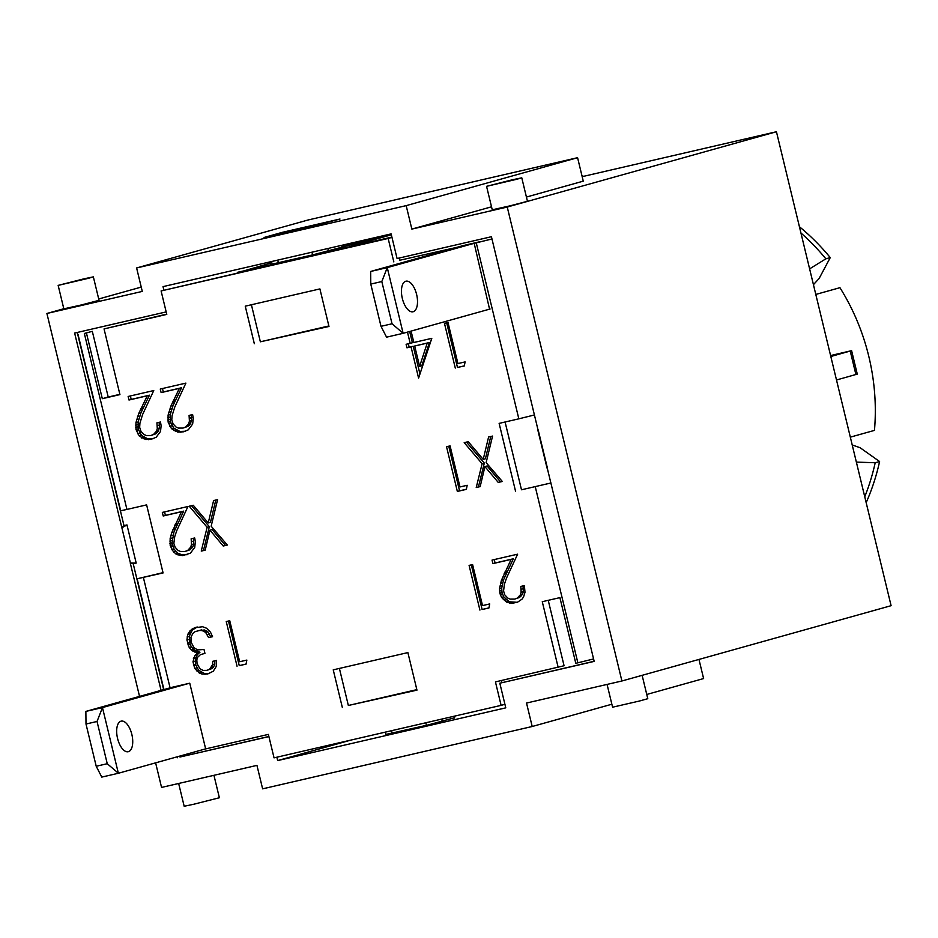 <?xml version="1.0" encoding="UTF-8"?>
<svg xmlns="http://www.w3.org/2000/svg" width="938" height="938" viewBox="0 0 938 938"><rect width="100%" height="100%" fill="white"/><g stroke="black" fill="none" stroke-linecap="round" stroke-linejoin="round"><path stroke-width="1.41" d="M341.491 245.733L391.205 234.23M328.863 325.967L260.365 341.807L251.407 304.756M416.847 689.641L348.35 705.482L339.392 668.431M163.669 689.641L133.219 563.773L136.198 563.081L126.97 524.917L123.98 525.597L77.256 332.462M268.878 736.471L179.979 757.025L179.744 756.087M163.013 572.649L137.136 578.781L163.083 572.93L146.621 504.879L126.923 509.44L84.35 333.471L92.311 331.337L84.35 333.471M119.876 394.335L108.21 397.032L92.311 331.337M166.706 314.136L104.048 328.91L166.776 314.406L161.102 290.944L391.885 237.056M456.572 247.433L399.729 260.26L399.189 258.032M370.662 271.457L387.253 267.623L479.564 241.805L462.973 245.639L370.662 271.457L370.78 284.085L381.813 281.541L387.253 267.623L403.141 333.318L490.07 309.012M476.258 242.86L491.981 238.967L474.182 243.341L476.258 242.86L518.831 418.829L534.543 414.936M521.493 489.777L551.005 482.976L521.493 489.777L505.09 422.006M504.925 704.297L501.115 705.364L495.44 681.903L564.066 665.745L548.238 600.32M501.912 682.618L501.396 680.519M594.141 661.267L499.825 683.204L505.781 707.838L277.683 760.577L276.874 757.212M538.154 429.85L547.393 468.015M237.478 272.759L271.821 262.722M237.384 272.348L351.527 246.389M391.345 234.817L351.433 245.979M341.186 245.439L342.757 246.975L391.275 234.535M342.311 707.393L333.236 669.849L407.878 652.59L416.964 690.134L348.35 705.482M254.327 343.718L245.252 306.175L319.905 288.916L328.98 326.459L260.365 341.807M547.042 468.097L537.802 429.932M499.825 683.204L594.176 661.396L546.913 466.678M277.683 760.577L350.976 740.07M268.913 736.588L179.979 757.025M133.219 563.773L130.265 563.011L161.066 690.368M177.153 756.814L177.376 757.752M166.167 311.908L74.63 333.072L130.405 562.976L136.198 563.081M188.726 683.439L102.465 707.569L85.874 711.403L172.135 687.273L189.757 683.204L205.657 748.899L268.374 734.395L274.048 757.857L501.115 705.364M558.169 667.399L542.27 601.704L559.904 597.623L575.791 663.318L593.578 658.945M515.595 491.43L499.133 423.378L518.831 418.829M474.182 243.341L489.566 309.153M413.177 311.733A15.688 7.41 -103 0 1 413.013 311.768A15.688 7.41 -103 0 1 402.261 298.155A15.688 7.41 -103 0 1 405.943 281.189A15.688 7.41 -103 0 1 416.66 294.649A15.688 7.41 -103 0 1 413.177 311.733M205.645 748.852L118.364 773.264L107.249 763.708L96.215 766.264L101.773 777.098L118.364 773.264L102.465 707.569L97.036 721.474L107.249 763.708M96.215 766.264L86.003 724.03L97.036 721.474M85.874 711.403L86.003 724.03M121.014 721.17A15.688 7.41 -103 0 1 121.166 721.134A15.688 7.41 -103 0 1 131.918 734.747A15.688 7.41 -103 0 1 128.236 751.713A15.688 7.41 -103 0 1 117.52 738.253A15.688 7.41 -103 0 1 121.014 721.17M342.757 246.975L312.612 254.902L272.161 264.117L271.528 261.538M139.328 436.1L135.987 429.534L135.951 422.592L138.718 413.529L147.254 395.801L128.998 400.022L128.143 396.469L153.762 390.548L142.588 414.537L139.926 423.226L139.656 427.353L140.958 431.281L143.854 434.446L146.328 435.525L150.866 435.502L153.515 434.458L156.458 431.187L157.291 428.631L156.916 422.839L160.492 422.018L161.125 425.711L160.527 431.457L156.177 437.26L151.346 439.242L145.695 439.512L139.328 436.1L141.532 435.49L147.887 438.89L153.222 438.667M141.532 437.929L143.725 437.307M143.186 438.75L145.378 438.14M145.695 439.512L147.887 438.89M148.403 439.664L150.596 439.043M159.132 422.323L159.483 428.009L157.701 432.137L155.708 433.848L150.866 435.502M157.373 425.664L159.577 425.055M157.291 428.631L159.483 428.009M156.458 431.187L158.663 430.577M155.497 432.746L157.701 432.137M153.515 434.458L155.708 433.848M130.37 395.953L131.203 399.412L149.447 395.191L140.923 412.919L138.144 421.983L138.191 428.924L141.532 435.49M128.998 400.022L131.203 399.412M147.254 395.801L149.447 395.191M141.028 408.429L143.233 407.807M140.899 408.804L143.092 408.182M140.278 410.023L142.47 409.414M138.718 413.529L140.923 412.919M137.476 416.753L139.68 416.144M136.561 419.778L138.765 419.157M135.951 422.592L138.144 421.983M135.647 425.125L137.851 424.504M135.635 427.458L137.839 426.837M135.987 429.534L138.191 428.924M136.385 430.999L138.578 430.378M137.64 433.813L139.832 433.204M171.49 428.666L168.113 422.112L168.078 415.171L170.88 406.095L179.369 388.379L161.125 392.6L160.269 389.036L185.888 383.114L174.749 407.104L172.041 415.804L171.783 419.919L173.073 423.859L176.016 427.013L178.454 428.091L182.992 428.08L185.63 427.036L188.62 423.753L189.417 421.197L189.077 415.405L192.618 414.584L193.287 418.278L192.653 424.035L188.292 429.827L183.473 431.808L177.81 432.078L171.49 428.666L173.694 428.056L180.014 431.468L185.337 431.246M173.694 430.495L175.887 429.874M175.3 431.328L177.505 430.706M177.81 432.078L180.014 431.468M180.553 432.23L182.758 431.609M191.293 414.889L191.61 420.587L189.828 424.715L187.834 426.427L182.992 428.08M189.535 418.231L191.727 417.621M189.417 421.197L191.61 420.587M188.62 423.753L190.813 423.144M187.623 425.324L189.828 424.715M185.63 427.036L187.834 426.427M162.485 388.531L163.329 391.978L181.573 387.757L173.073 405.486L170.27 414.549L170.306 421.49L173.694 428.056M161.125 392.6L163.329 391.978M179.369 388.379L181.573 387.757M173.19 400.983L175.383 400.374M173.014 401.37L175.218 400.761M172.428 402.59L174.632 401.968M170.88 406.095L173.073 405.486M169.637 409.32L171.83 408.71M168.688 412.345L170.892 411.735M168.078 415.171L170.27 414.549M167.773 417.703L169.966 417.082M167.796 420.025L170.001 419.403M168.113 422.112L170.306 421.49M168.547 423.566L170.739 422.944M169.755 426.391L171.959 425.77M419.614 366.383L421.807 365.761L429.428 342.511L414.69 346.016L419.614 366.383L427.224 343.12L429.428 342.511M427.224 343.12L414.69 346.016M411.079 331.102L413.834 342.499L431.797 338.348L418.594 378.096L411.043 346.861L406.951 347.81L406.107 344.293L410.187 343.343L407.467 332.111M409.671 331.501L412.392 342.733L410.187 343.343M408.323 343.777L409.156 347.189L413.236 346.251L419.954 374.016M406.951 347.81L409.156 347.189M411.043 346.861L413.236 346.251M446.676 322.824L457.474 367.45L464.298 365.867M455.282 368.059L444.46 323.34L448.001 322.52L457.932 363.569L465.119 361.904L464.275 365.984L457.474 367.45M162.333 512.418L187.952 506.497L176.825 530.486L174.714 536.63L173.858 543.348L175.16 547.276L178.056 550.407L180.518 551.474L185.056 551.462L187.706 550.418L190.695 547.135L191.481 544.579L191.153 538.787L194.694 537.966L195.35 541.66L194.729 547.417L190.367 553.209L182.629 555.601L177.376 554.71L173.577 552.083L170.188 545.494L170.141 538.553L171.724 532.749L181.444 511.761L163.2 515.982L162.333 512.418M164.56 511.902L165.393 515.361L183.649 511.14L173.917 532.127L172.064 542.785L174.034 549.152L177.962 553.256L182.089 554.85L187.272 554.675M163.2 515.982L165.393 515.361M181.444 511.761L183.649 511.14M175.265 524.365L177.458 523.756M175.089 524.752L177.282 524.143M174.503 525.972L176.707 525.35M172.955 529.478L175.148 528.868M171.724 532.749L173.917 532.127M170.775 535.774L172.967 535.152M170.141 538.553L172.346 537.931M169.848 541.074L172.041 540.464M169.872 543.407L172.064 542.785M170.188 545.494L172.381 544.872M170.61 546.948L172.815 546.326M171.83 549.774L174.034 549.152M173.577 552.083L175.769 551.474M175.758 553.866L177.962 553.256M177.376 554.71L179.568 554.088M179.885 555.46L182.089 554.85M182.629 555.601L184.821 554.991M193.369 538.271L193.685 543.97L192.888 546.526L189.91 549.809L185.056 551.462M191.61 541.613L193.803 541.003M191.481 544.579L193.685 543.97M190.695 547.135L192.888 546.526M189.699 548.707L191.891 548.085M187.706 550.418L189.91 549.809M192.431 650.866L189.242 647.583L186.932 639.962L187.788 634.323L190.109 630.676L194.553 627.757L202.631 626.748L206.618 628.249L210.499 632.177L212.551 636.714L208.599 637.582L205.574 632.329L202.221 630.594L199.477 630.453L195.01 631.708L192.923 633.314L190.953 637.312L191.2 642.295L193.955 647.701L197.66 649.917L204.003 649.483L204.941 653.364L200.415 654.677L197.707 657.198L196.804 659.789L197.05 663.658L199.982 668.806L203.112 670.412L206.876 670.365L209.561 669.275L212.598 664.679L212.668 661.337L216.572 660.434L216.244 666.472L213.266 671.221L207.755 673.965L202.174 674.082L199.665 673.191L194.752 668.466L192.982 661.794L194.928 655.474L197.766 652.871L192.431 650.866L194.635 650.245L199.958 652.25L197.121 654.853L195.174 661.173L195.796 665.007L198.622 670.224L204.367 673.472L209.303 673.425M194.916 652.145L197.121 651.535M197.766 652.871L199.958 652.25M196.874 653.469L199.079 652.848M194.928 655.474L197.121 654.853M193.615 657.937L195.808 657.315M193.298 658.863L195.503 658.253M192.982 661.794L195.174 661.173M193.392 664.936L195.596 664.315M193.603 665.617L195.796 665.007M194.752 668.466L196.945 667.844M196.429 670.834L198.622 670.224M198.657 672.652L200.861 672.042M199.665 673.191L201.869 672.581M202.174 674.082L204.367 673.472M204.859 674.328L207.064 673.707M214.872 660.833L214.802 664.069L213.618 666.883L211.754 668.653L206.876 670.365M212.692 661.548L214.884 660.938M212.598 664.679L214.802 664.069M211.589 667.246L213.782 666.637M211.413 667.504L213.618 666.883M209.561 669.275L211.754 668.653M203.147 653.657L204.894 653.165M203.839 653.54L204.918 653.235M197.789 630.723L204.425 629.984L207.779 631.708L210.804 636.972L212.516 636.597M199.477 630.453L201.682 629.844M202.221 630.594L204.425 629.984M204.59 631.567L206.794 630.946M205.574 632.329L207.779 631.708M207.333 634.557L209.537 633.936M208.599 637.582L210.804 636.972M197.238 626.994L192.302 630.066L189.253 636.386L190.121 644.218L191.434 646.974L194.635 650.245M194.553 627.757L196.746 627.135M192.102 629.011L194.307 628.39M190.109 630.676L192.302 630.066M188.55 632.763L190.754 632.153M187.788 634.323L189.98 633.713M187.061 636.996L189.253 636.386M186.932 639.962L189.136 639.353M187.448 643.163L189.64 642.553M187.917 644.828L190.121 644.218M189.242 647.583L191.434 646.974M191.106 649.788L193.31 649.178M228.462 621.038L239.249 665.617L246.073 664.045M237.056 666.238L226.246 621.554L229.751 620.733L239.671 661.747L246.858 660.082L246.049 664.151L239.249 665.617M215.787 500.06L210.429 522.349L208.236 522.958L213.606 500.564L217.581 499.649L211.156 526.218L227.348 545.048L223.232 546.01L209.936 530.169L205.199 550.172L201.26 551.087L207.134 527.273L189.218 506.203L193.263 505.265L208.236 522.958M191.493 505.676L209.338 526.664L203.464 550.465L205.223 550.055M207.134 527.273L209.338 526.664M201.26 551.087L203.464 550.465M209.936 530.169L212.129 529.548L225.425 545.388L227.277 544.966M223.232 546.01L225.425 545.388M501.384 580.388L511.14 559.4L492.896 563.609L492.04 560.092L517.624 554.182L506.485 578.125L504.386 584.315L503.565 590.975L504.82 594.915L507.751 598.045L510.178 599.112L514.716 599.101L517.366 598.057L520.367 594.821L521.141 592.218L520.813 586.426L524.389 585.605L524.987 592.324L523.533 597.025L522.02 599.148L517.6 602.149L512.3 603.286L507.048 602.395L501.525 597.4L499.848 593.133L499.508 588.724L501.384 580.388L503.577 579.778L501.701 588.103L502.041 592.523L503.729 596.791L509.24 601.774L517.108 602.302M500.435 583.413L502.627 582.803M499.848 586.18L502.041 585.57M499.508 588.724L501.701 588.103M499.532 591.046L501.724 590.436M499.848 593.133L502.041 592.523M500.271 594.586L502.475 593.977M501.525 597.4L503.729 596.791M503.237 599.734L505.43 599.112M505.418 601.516L507.622 600.895M507.048 602.395L509.24 601.774M509.58 603.099L511.785 602.489M512.3 603.286L514.493 602.677M523.029 585.922L523.345 591.608L522.56 594.211L519.57 597.447L514.716 599.101M521.27 589.263L523.463 588.642M521.141 592.218L523.345 591.608M520.367 594.821L522.56 594.211M519.371 596.392L521.563 595.771M517.366 598.057L519.57 597.447M494.267 559.587L495.088 562.999L513.344 558.778L503.577 579.778M492.896 563.609L495.088 562.999M511.14 559.4L513.344 558.778M504.937 572.051L507.13 571.441M504.75 572.403L506.942 571.781M504.163 573.61L506.368 573.001M502.616 577.128L504.808 576.507M471.322 564.887L482.109 609.477L488.933 607.894M479.916 610.087L469.094 565.403L472.6 564.594L482.531 605.596L489.718 603.931L488.909 608.012L482.109 609.477M459.995 486.951L467.194 485.286L466.35 489.366L457.345 491.442L446.535 446.711L450.076 445.902L459.995 486.951M448.751 446.207L459.55 490.832L466.374 489.249M457.345 491.442L459.55 490.832M490.762 436.487L485.403 458.776L483.211 459.386L488.592 436.991L492.567 436.076L486.13 462.645L502.322 481.475L498.242 482.425L484.911 466.596L480.174 486.599L476.234 487.514L482.12 463.7L464.193 442.63L468.25 441.692L483.211 459.386M466.467 442.103L484.313 463.091L478.439 486.892L480.209 486.482M482.12 463.7L484.313 463.091M476.234 487.514L478.439 486.892M484.911 466.596L487.115 465.975L500.446 481.804L502.252 481.393M498.242 482.425L500.446 481.804M399.729 260.26L456.56 247.409M393.831 261.913L388.156 238.451L161.102 290.944M104.048 328.91L119.935 394.605L102.312 398.685L86.425 332.99M78.112 334.772L120.674 510.741L126.923 509.44M454.508 717.781L427.974 724.98L385.94 734.419M455.047 716.011L454.402 718.086M388.156 238.451L391.967 237.384M108.21 397.032L102.312 398.685M307.641 227.559L264.07 237.49L281.916 232.436L339.978 219.023L307.641 227.559M836.497 379.984L857.273 374.11L851.598 350.648L830.822 356.51M830.587 355.561L851.598 350.648M815.802 294.438L839.932 287.685A206.43 181.925 74.4 0 1 874.462 430.39L850.32 437.143M581.947 175.723A12.077 5.698 -103 0 1 583.542 176.344M582.181 176.661L776.441 131.742L891.1 605.69L621.906 680.988L526.523 703.043L532.198 726.504L611.857 704.227M852.208 444.94L860.052 447.707L879.598 461.531L875.201 462.751L856.359 462.094M809.611 268.854L825.862 258.829L830.259 257.598L819.12 278.504L813.434 284.671M830.259 257.598A217.299 191.504 -105.6 0 0 799.422 226.726M864.754 496.788A217.299 191.504 -105.6 0 0 875.201 462.751M825.862 258.829A217.299 191.504 -105.6 0 0 800.935 232.976M866.173 502.639A217.299 191.504 -105.6 0 0 879.598 461.531M163.88 290.17L163.024 286.629L391.123 233.89L397.079 258.525L491.43 236.716L538.4 431.492M512.406 179.768L521.774 177.821L516.674 179.299L486.564 186.334L512.406 179.768M521.774 177.821L527.449 201.283L509.932 205.868L492.251 209.795L486.564 186.334M83.998 278.821L93.354 276.862L88.266 278.352L58.156 285.387L83.998 278.821M93.354 276.862L99.041 300.324L81.512 304.92L63.831 308.848L58.156 285.387M607.074 684.423L612.584 707.205L639.294 701.049L647.783 698.693L642.131 675.337M178.654 783.465L184.176 806.258L193.533 804.3L219.375 797.746L213.946 775.316M282.162 233.456L281.916 232.436M491.524 206.806L411.852 229.095L507.247 207.04L621.906 680.988M411.852 229.095L406.177 205.633L136.608 267.951L142.283 291.413L46.9 313.468L63.807 308.743M532.198 726.504L262.628 788.835L256.942 765.373L161.559 787.428L155.614 762.84M139.539 696.395L46.9 313.468M126.97 524.917L121.893 527.777M121.741 527.813L123.98 525.597M507.247 207.04L776.441 131.742M98.713 298.976L141.239 287.087M406.177 205.633L577.585 157.69L583.26 181.151L526.417 197.05M646.763 694.46L703.606 678.561L698.974 659.437M577.585 157.69L308.016 220.008L136.608 267.951M386.562 337.164L403.141 333.318L392.037 323.774L381.004 326.318L386.562 337.164M370.78 284.085L381.004 326.318M381.813 281.541L392.037 323.774M278.398 262.816L277.742 260.107M311.955 252.193L312.612 254.902M170.083 687.847L143.385 577.48M535.293 486.869L577.867 662.838M392.201 733.246L391.592 730.69M425.805 722.776L426.415 725.332M442.29 721.463L441.728 719.094M328.476 250.974L327.878 248.511M850.227 351.082L855.902 374.543M163.939 689.571L137.136 578.781M385.377 732.121L385.987 734.642"/></g></svg>
